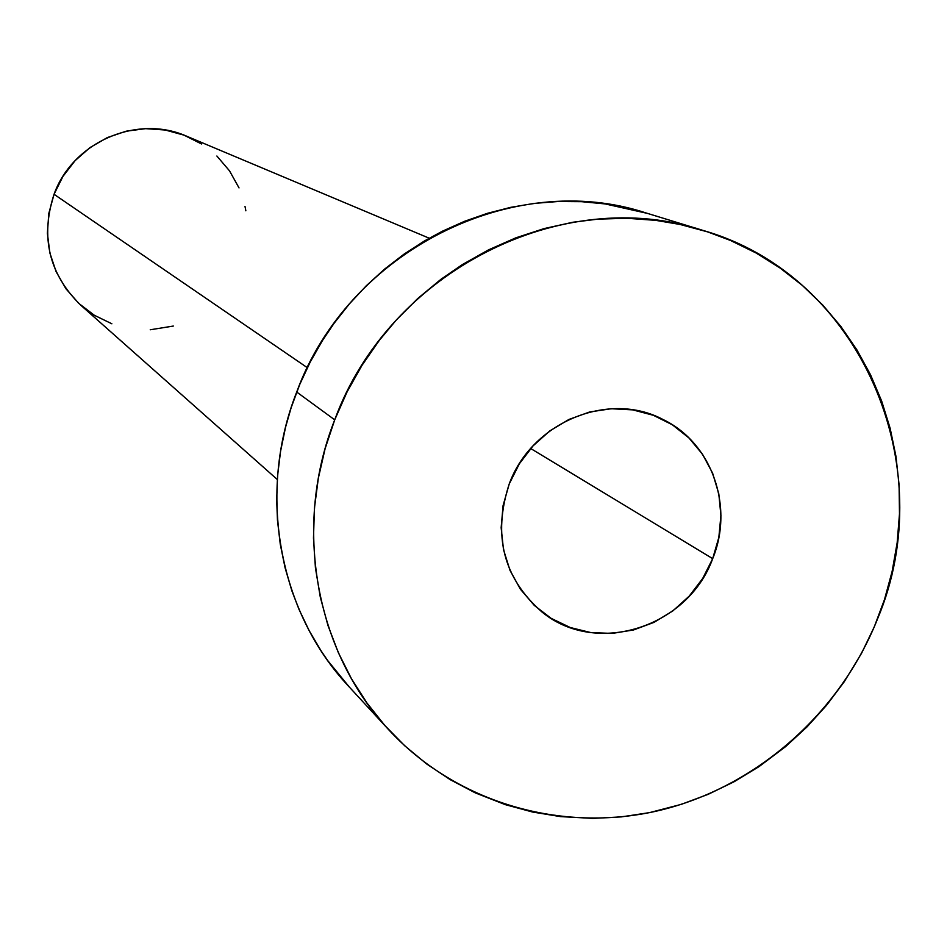 <?xml version="1.0" encoding="UTF-8"?>
<svg xmlns="http://www.w3.org/2000/svg" width="947" height="947" viewBox="0 0 947 947"><rect width="100%" height="100%" fill="white"/><g stroke="black" fill="none" stroke-linecap="round" stroke-linejoin="round"><path stroke-width="1.42" d="M712.689 558.647C687.984 627.423 596.125 656.709 541.992 612.011C503.413 578.191 492.487 535.493 509.237 483.929L503.094 505.52L501.152 527.716L503.496 549.627L510.019 570.414L520.436 589.259L534.333 605.453L551.178 618.367L570.283 627.53L590.928 632.596L612.307 633.413L633.614 629.944L654.034 622.357L672.808 610.933L689.227 596.113L702.698 578.463L712.689 558.647L718.844 537.399L720.916 515.523L718.809 493.849L712.618 473.18L702.544 454.311L688.954 437.964L672.358 424.789L653.371 415.295L632.726 409.873L611.217 408.737L589.673 411.969L568.934 419.45L549.816 430.897L533.066 445.859L519.37 463.77L509.237 483.929C531.646 422.196 608.637 390.377 663.125 419.557C711.884 442.9 734.197 506.538 712.689 558.647L530.687 448.511L712.689 558.647M429.216 238.206L186.914 136.321C137.256 114.031 72.694 141.932 54.05 194.289L307.349 367.696L54.05 194.289C40.188 237.164 49.055 274.109 80.673 305.123L277.317 479.525M334.717 419.829C389.004 271.162 562.778 183.777 703.136 230.464C860.563 275.364 942.241 465.9 877.443 619.149C839.776 713.636 755.599 787.632 658.473 810.668C561.334 833.289 456.501 802.902 388.791 729.853C315.327 651.666 292.54 526.473 334.717 419.829L296.707 392.034L334.717 419.829L347.052 391.951L362.003 365.329L379.404 340.245L396.142 320.181L417.639 298.601L440.982 279.27L462.337 264.592L488.522 249.866L515.89 237.815L544.087 228.594L572.899 222.237L597.794 219.148L626.926 218.272L655.726 220.355L680.076 224.463L707.669 231.897L730.551 240.491L756.026 252.967L780.044 268.013L802.31 285.39L822.694 305.005L840.936 326.561L856.952 349.952L870.553 374.823L881.657 401.066L890.144 428.304L895.969 456.407L899.094 484.982L899.484 513.89L897.164 542.749L892.133 571.408L884.498 599.51L874.259 626.89L861.592 653.217L844.203 681.804L826.66 705.172L807.045 726.87L785.608 746.603L759.021 766.62L734.268 781.654L708.238 794.296L681.295 804.358L649.547 812.621L621.327 816.894L592.869 818.386L560.517 816.61L532.557 812.029L505.284 804.642L475.216 792.84L450.204 779.665L426.635 763.945L404.76 745.81L384.802 725.438L366.963 702.994L351.444 678.703L338.399 652.779L327.97 625.494L320.287 597.095L315.434 567.88L313.481 538.133L314.44 508.137L318.334 478.223L325.105 448.689L334.717 419.829M703.136 230.464L646.292 213.039C512.753 168.661 348.011 251.275 296.707 392.034C256.85 493.008 278.607 611.75 348.496 686.149L387.868 728.847M349.336 687.06L327.733 660.604L321.104 650.897L309.16 630.643L298.956 609.264L291.854 590.762L285.094 567.857L280.276 544.265L277.471 520.294L276.678 500.052L277.589 475.69L280.549 451.388L285.532 427.286L291.191 407.565L299.785 384.364L310.249 361.955L322.525 340.435L334.078 323.294L349.396 303.892L366.276 285.781L384.494 269.185L403.99 254.175L424.564 240.881L442.427 231.198L464.646 221.267L487.433 213.312L510.753 207.334L534.321 203.392L558.032 201.51L581.695 201.687L605.097 203.913L647.452 213.395M173.313 326.052L150.242 329.769M111.876 323.791L94.333 315.268L78.802 303.419L65.888 288.693L56.11 271.659L49.86 252.956L47.386 233.317L48.794 213.501L54.05 194.289L62.928 176.438L75.109 160.635L90.095 147.519L107.295 137.587L126.046 131.219L145.601 128.662L165.204 130.011L184.085 135.184L201.533 143.968M216.875 156.018L229.529 170.862L239.023 187.908M245.024 206.517L245.853 210.802"/></g></svg>
